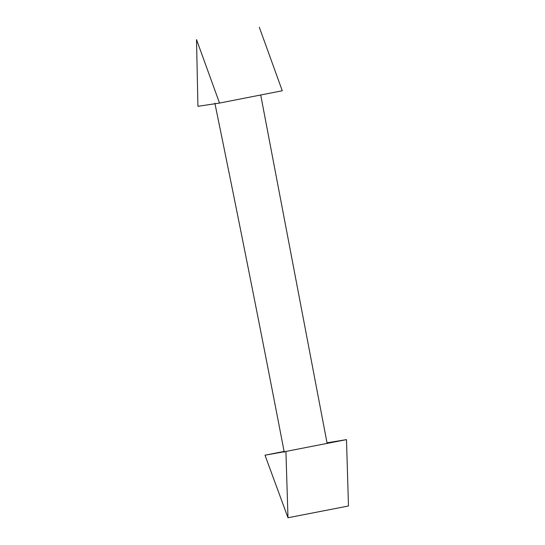 <?xml version="1.0" encoding="UTF-8"?>
<svg xmlns="http://www.w3.org/2000/svg" width="545" height="545" viewBox="0 0 545 545"><rect width="100%" height="100%" fill="white"/><g stroke="black" fill="none" stroke-linecap="round" stroke-linejoin="round"><path stroke-width="0.82" d="M284.109 451.423L264.999 455.204L287.992 517.75L348.48 505.985L346.491 439.624L285.921 451.43L287.992 517.75M285.921 451.43L264.999 455.204M346.491 439.624L327.014 442.819M219.533 103.073L196.52 39.587L197.924 106.309L219.533 103.073L282.276 90.763L259.304 27.25M284.286 452.323C261.859 335.768 238.724 219.397 214.873 103.209M260.694 94.912L327.15 443.521"/></g></svg>
